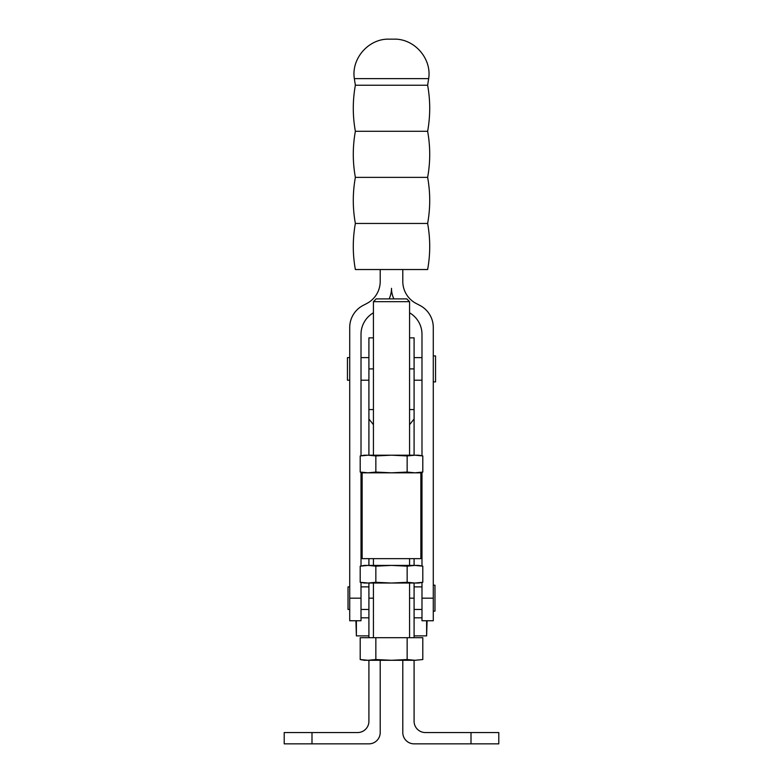<?xml version="1.0" encoding="UTF-8"?>
<svg xmlns="http://www.w3.org/2000/svg" width="783" height="783" viewBox="0 0 783 783"><rect width="100%" height="100%" fill="white"/><g stroke="black" fill="none" stroke-linecap="round" stroke-linejoin="round"><path stroke-width="1.17" d="M433.283 611.151L434.976 611.151L434.976 585.175L433.283 585.175M349.717 586.878L348.024 586.878L348.024 609.458L349.717 609.458M361.012 609.458L368.91 609.458M368.91 586.878L361.012 586.878M414.09 609.458L421.988 609.458M421.988 586.878L414.09 586.878M380.205 660.284L380.205 732.555A11.295 11.295 0 0 1 368.91 743.85L284.209 743.85L284.209 732.555L357.616 732.555A11.295 11.295 0 0 0 368.91 721.26L368.91 660.284M414.09 660.284L414.09 721.26A11.295 11.295 0 0 0 425.384 732.555L498.791 732.555L498.791 743.85L414.09 743.85A11.295 11.295 0 0 1 402.795 732.555L402.795 660.284M414.09 583.032L414.09 637.695M414.09 598.163L409.568 598.163M414.09 558.641L414.09 565.414M373.432 598.163L368.91 598.163L368.91 583.032M368.91 565.414L368.91 558.641M368.91 637.695L368.91 598.163M380.205 269.528L380.205 281.44A24.841 24.841 0 0 1 366.796 303.501L363.126 305.409A24.841 24.841 0 0 0 349.717 327.46L349.717 598.163L361.012 598.163L361.012 582.435M361.012 566.011L361.012 472.218M361.012 455.794L361.012 334.331A24.841 24.841 0 0 1 373.432 312.809M361.012 598.163L361.012 620.753L349.717 620.753L349.717 598.163M361.012 380.205L368.91 380.205M414.09 380.205L421.988 380.205M421.988 357.616L414.09 357.616M368.91 357.616L361.012 357.616M389.131 298.891A24.841 24.841 0 0 0 391.5 288.31A24.841 24.841 0 0 0 393.869 298.891M409.568 312.809A24.841 24.841 0 0 1 421.988 334.331L421.988 455.794M421.988 472.218L421.988 566.011M421.988 582.435L421.988 598.163L433.283 598.163L433.283 327.46A24.841 24.841 0 0 0 419.874 305.409L416.204 303.501A24.841 24.841 0 0 1 402.795 281.44L402.795 269.528M355.365 223.458C352.595 238.815 352.595 254.172 355.365 269.528L427.635 269.528C430.405 254.172 430.405 238.815 427.635 223.458L355.365 223.458C352.595 208.102 352.595 192.735 355.365 177.379L427.635 177.379C430.405 192.735 430.405 208.102 427.635 223.458M355.365 177.379C352.595 162.022 352.595 146.666 355.365 131.299L427.635 131.299C430.405 146.666 430.405 162.022 427.635 177.379M355.365 131.299C352.595 115.943 352.595 100.586 355.365 85.23L427.635 85.23C430.405 100.586 430.405 115.943 427.635 131.299M393.937 39.15L391.5 39.15L393.937 39.15C414.315 38.524 431.883 58.51 428.663 78.633L427.635 85.23M391.5 39.15L389.063 39.15L391.5 39.15M433.283 598.163L433.283 620.753L421.988 620.753L421.988 598.163M433.283 381.898L435.544 381.898L435.544 355.922L433.283 355.922M349.717 357.616L347.456 357.616L347.456 380.205L349.717 380.205M409.568 409.568L414.09 409.568L414.09 337.855L409.568 337.855M373.432 337.855L368.91 337.855L368.91 409.568L373.432 409.568M409.568 424.68L414.09 418.974L414.09 409.568M414.09 418.974L414.09 455.197M368.91 455.197L368.91 418.974L373.432 424.68M368.91 409.568L368.91 418.974M426.618 620.753L426.618 635.884L414.09 635.884M427.078 620.753L426.618 635.884M356.382 620.753L356.382 635.884L355.922 620.753M362.137 558.641L420.863 558.641L420.863 472.815L362.137 472.815L362.137 558.641M421.988 536.052L420.863 536.052M420.863 513.472L421.988 513.472M362.137 536.052L361.012 536.052M361.012 513.472L362.137 513.472M422.8 582.298L414.97 583.032L407.15 582.298L391.5 583.032L375.85 582.298L368.03 583.032L360.2 582.298L360.2 566.158L368.03 565.414L375.85 566.158L391.5 565.414L407.15 566.158L414.97 565.414L422.8 566.158L422.8 582.298L418.602 583.032L364.398 583.032L360.2 582.298M407.15 566.158L407.15 582.298M375.85 566.158L375.85 582.298M422.8 566.158L418.602 565.414L364.398 565.414L360.2 566.158M360.2 455.931L368.03 455.197L375.85 455.931L391.5 455.197L407.15 455.931L414.97 455.197L422.8 455.931L422.8 472.071L414.97 472.815L407.15 472.071L391.5 472.815L375.85 472.071L368.03 472.815L360.2 472.071L360.2 455.931L364.398 455.197L418.602 455.197L422.8 455.931M375.85 472.071L375.85 455.931M407.15 472.071L407.15 455.931M409.568 301.67L406.798 298.891L376.202 298.891L373.432 301.67L409.568 301.67L409.568 455.197M422.8 659.54L414.97 660.284L422.8 659.54L422.8 637.695L407.15 637.695L407.15 659.54L391.5 660.284L375.85 659.54L368.03 660.284L360.2 659.54L360.2 637.695L407.15 637.695M360.2 659.54L364.398 660.284L414.97 660.284L407.15 659.54M375.85 659.54L375.85 637.695M311.996 732.555L311.996 743.85M471.004 732.555L471.004 743.85M355.365 85.23L354.337 78.633L428.663 78.633M409.568 368.91L414.09 368.91M368.91 368.91L373.432 368.91M354.337 78.633C351.117 58.51 368.685 38.524 389.063 39.15M421.988 617.816L414.09 617.816M368.91 617.816L361.012 617.816M368.91 635.884L356.382 635.884M418.602 472.815L422.8 472.071M364.398 472.815L360.2 472.071M373.432 301.67L373.432 455.197M373.432 558.641L373.432 565.414M373.432 583.032L373.432 637.695M409.568 558.641L409.568 565.414M409.568 583.032L409.568 637.695"/></g></svg>
